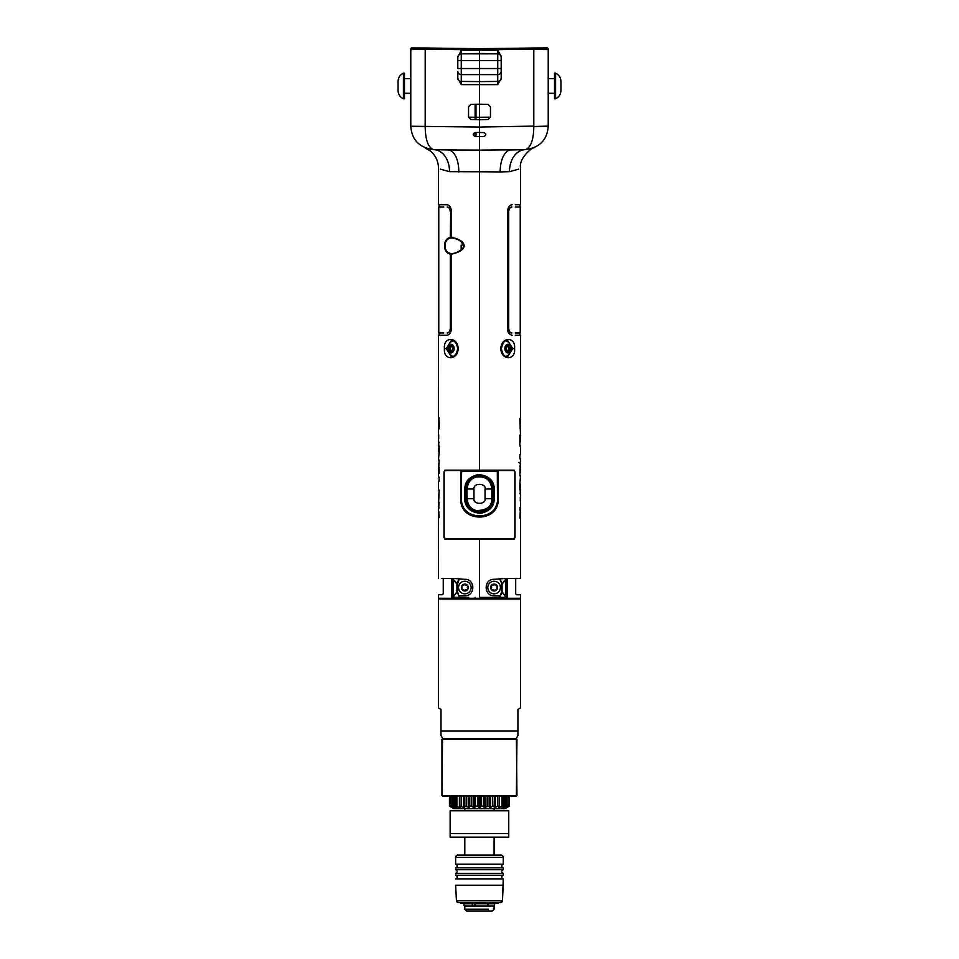 <?xml version="1.0" encoding="UTF-8"?>
<svg xmlns="http://www.w3.org/2000/svg" width="959" height="959" viewBox="0 0 959 959"><rect width="100%" height="100%" fill="white"/><g stroke="black" fill="none" stroke-linecap="round" stroke-linejoin="round"><path stroke-width="1.44" d="M548.212 126.252A23.448 23.448 0 0 1 548.212 126.276A23.448 23.448 0 0 0 548.212 126.252L548.212 126.264C547.253 139.918 539.581 147.734 525.184 149.7L479.5 150.119L479.5 136.574L483.923 136.466L479.5 136.574L479.5 150.119L447.937 149.952M501.185 78.554L501.185 78.23A3.512 3.189 180 0 1 497.733 81.419L497.733 84.608L501.185 78.554L501.185 56.365L497.733 50.3L497.733 53.824A3.512 3.512 180 0 1 501.185 57.336A3.512 3.512 0 0 0 497.733 53.824L479.5 53.5L479.5 49.856L548.212 49.125L548.212 126.109L533.827 126.516C533.6 140.158 530.723 147.89 525.184 149.7L510.931 149.952A21.973 11.1 -91 0 0 500.214 171.925L479.5 171.757L479.5 150.119L479.5 470.162L479.5 171.757L449.507 171.673L440.253 169.132M484.535 132.666L479.5 132.438L479.5 119.707L488.179 119.479L490.457 117.13L488.179 119.479M483.923 132.558C486.381 133.864 486.381 135.171 483.923 136.466M479.5 141.441L479.5 81.623L479.5 104.183L488.179 104.411L490.457 106.761L490.457 117.13M548.212 126.264L533.827 126.516M458.786 171.925A21.973 11.1 -89 0 0 448.069 149.952L433.816 149.7C419.419 147.734 411.747 139.918 410.788 126.264L410.788 49.125L479.5 49.856L479.5 48.681L547.026 47.95A1.175 1.175 0 0 1 548.212 49.125M485.829 134.512L485.733 133.912M447.637 149.94L433.816 149.7C428.277 147.89 425.4 140.158 425.173 126.516L425.209 48.01L411.95 47.95L479.5 48.681L479.5 60.537L479.5 53.5L461.267 53.824L461.267 50.3L457.815 57.336A3.512 3.512 0 0 1 461.267 53.824L459.037 54.663M457.815 78.506L461.267 84.608L461.267 81.419L479.5 81.623L479.5 60.537L479.5 84.8L479.5 81.623L497.733 81.419L497.733 74.61L461.267 74.61L461.267 53.824L497.733 53.824L497.733 68.521L457.815 68.521L457.815 57.336A3.512 3.512 180 0 1 461.267 53.824M505.153 596.462L505.489 597.385L479.5 597.385L479.5 539.138L514.12 539.138L515.031 537.376L515.031 471.912L514.12 470.162L444.88 470.162L443.969 471.912L443.969 537.376L444.88 539.138L479.5 539.138L479.5 597.385L490.301 597.385A3.668 3.668 90 0 1 489.905 598.26L469.035 598.26A3.668 3.668 90 0 1 468.639 597.385L453.511 597.385L453.295 596.618L457.527 591.787L457.527 584.043L453.295 579.212L453.511 578.445L453.008 579.368L453.008 578.409C433.816 578.433 433.816 578.433 453.008 578.409L453.847 578.445L453.008 578.409M501.929 591.943L500.023 597.385L501.473 591.787L506.004 596.702L504.89 597.397M505.992 578.409L505.153 578.445L505.992 578.409C525.184 578.433 525.184 578.433 505.992 578.409L505.992 579.368L505.489 578.445L494.005 579.332C483.588 579.02 483.588 596.042 494.005 595.743L499.795 595.839L499.795 596.654M520.521 501.161L520.521 578.409L517.596 578.421M518.747 169.132L509.493 171.673L500.214 171.925M512.154 204.711C523.254 204.711 523.254 204.711 512.154 204.711C509.421 205.094 507.85 207.444 507.443 211.747L507.443 328.254C507.443 332.006 509.013 334.343 512.154 335.29C523.254 335.29 523.254 335.29 512.154 335.29M500.826 348.596C501.161 336.477 515.99 336.453 514.551 348.596C515.99 360.704 501.173 360.74 500.826 348.596L501.389 348.596C502.684 342.687 504.758 339.93 507.587 340.313L512.729 348.596L507.587 356.868C504.566 357.06 502.504 354.303 501.389 348.596M519.838 510.128L520.114 507.275M520.269 511.411L519.91 518.016M520.521 516.637L520.485 512.322M520.305 497.17L520.305 501.161M520.521 475.964L519.874 483.612L520.521 497.17M519.838 489.761L519.838 482.281M520.15 492.926L519.874 493.573M519.838 462.454L520.449 464.707M520.521 458.893L519.874 475.964M520.521 471.804L519.838 472.128L520.521 472.128L520.401 469.287M520.138 467.249L519.874 465.918M519.874 454.806L519.874 458.893M519.838 423.938L520.473 423.938L519.874 418.484L520.521 435.686L520.293 441.907L519.874 435.074L519.838 445.995L520.521 445.995L520.521 454.806M520.269 435.074L520.497 441.907M520.473 423.938L520.521 335.29M520.473 427.93L519.838 427.93M520.21 419.79L519.874 421.085M511.77 538.538L511.77 539.138M505.489 578.445L505.705 579.212L501.929 583.887L500.023 578.445L505.129 578.457C523.566 578.445 523.566 578.445 505.153 578.445M475.988 136.49L475.988 132.534M475.988 119.611L475.988 104.279M505.513 596.462L502.084 591.787L502.084 584.043L505.992 579.368M501.929 583.887L499.807 579.224M501.473 584.043L501.473 591.787M508.342 342.015A8.199 5.802 90 0 0 506.196 340.601M506.196 356.58A8.199 5.802 90 0 0 508.342 355.166M490.457 106.761L488.179 104.411M518.687 462.49L519.358 462.478M515.247 335.278L519.946 335.278L519.934 332.953L515.247 332.953M511.483 335.278C522.703 335.278 522.703 335.278 511.483 335.278M511.483 204.723C522.703 204.723 522.703 204.723 511.483 204.723M520.234 332.941L520.234 207.048L519.934 204.723L515.247 204.711M511.543 207.048L511.531 207.048C509.589 207.276 508.498 208.834 508.294 211.747L508.294 328.254C508.498 331.155 509.589 332.725 511.543 332.953L511.902 332.941C522.955 332.941 522.955 332.941 511.902 332.941C509.984 332.725 508.917 331.167 508.714 328.254L508.294 328.254M515.247 207.048L519.131 207.048M511.89 207.048L511.902 207.048C522.955 207.06 522.955 207.06 511.902 207.048C509.984 207.264 508.929 208.834 508.714 211.747L508.714 328.254M520.485 486.716L520.485 485.218M520.485 487.843L520.485 484.127M519.874 420.45L520.138 419.467M475.101 597.385L475.101 598.26L475.101 597.385M447.23 539.138L447.23 538.538M490.457 117.178L475.101 117.274L475.101 119.587L475.101 104.303M479.5 136.574L475.077 136.466L475.101 132.558M475.077 136.466C472.619 135.183 472.619 133.876 475.077 132.558L473.195 134.787M410.788 63.534L410.788 66.495M410.788 113.641L410.788 122.548M425.209 48.01L479.5 48.681L533.803 48.01L533.815 126.109L479.5 127.056L410.788 126.252M479.5 127.056L479.5 132.438L476.563 132.51M479.5 119.707L470.821 119.479L468.543 117.13L470.821 119.479M468.543 106.761L470.821 104.411L468.543 106.761L468.543 117.13M479.5 104.183L470.821 104.411M457.815 78.23L457.815 71.422A3.512 3.189 0 0 0 461.267 74.61L461.267 81.419A3.512 3.189 180 0 1 457.815 78.23L457.815 78.554M457.815 71.422L457.815 73.495M410.788 126.264L425.173 126.516M411.95 47.95L411.95 47.95A1.175 1.175 118.9 0 0 410.788 49.125A1.175 1.175 0 0 1 411.95 47.95A1.175 1.175 0 0 0 410.788 49.125M441.404 578.421L451.689 578.445L451.689 580.998L452.972 580.998M457.527 591.787L459.205 596.654L459.205 595.839L464.995 595.743C475.412 596.042 475.412 579.02 464.995 579.332L453.511 578.445M459.205 596.654L457.071 591.943M446.834 204.711C435.746 204.711 435.746 204.711 446.834 204.711C449.567 205.094 451.138 207.444 451.545 211.747L451.545 237.305C459.601 239.103 463.808 241.92 464.192 245.732C463.88 249.484 459.661 252.289 451.545 254.159L452.42 253.536L451.042 253.548C447.026 252.768 445.06 250.167 445.12 245.732C445.18 241.248 447.146 238.647 451.042 237.928L452.42 237.928L451.545 237.305L452.42 237.928M446.834 335.29C435.746 335.29 435.746 335.29 446.834 335.29C449.567 334.907 451.138 332.557 451.545 328.254L451.545 254.159L452.42 253.536M458.174 348.596C457.875 360.656 443.022 360.776 444.449 348.596C443.022 336.417 457.863 336.501 458.174 348.596L457.611 348.596C456.94 353.655 454.866 356.412 451.401 356.868L446.271 348.596L451.413 340.313C454.902 340.721 456.963 343.478 457.611 348.596M439.138 422.032L439.054 428.793C439.678 421.612 438.143 413.077 438.491 421.9L439.09 417.932M438.599 422.044L438.479 434.787M438.479 335.29L438.515 423.626M438.754 422.044L438.647 418.388M438.695 438.778L438.695 434.787M438.479 459.984L439.126 452.348L438.479 438.778M439.162 446.187L439.162 453.667M438.85 443.022L439.126 442.375M439.162 473.494L438.551 471.241M439.126 473.494L438.479 473.494L439.126 473.494L439.126 467.381L438.479 473.494L439.126 459.984M439.162 463.82L438.479 463.82L438.599 466.661M438.862 468.711L439.126 470.03M439.126 481.142L439.126 477.055M439.162 512.01L438.527 512.01L439.126 517.464L438.503 510.02L439.126 502.54L438.479 506.867L439.126 489.953M438.731 500.886L438.503 494.041M438.527 512.01L438.479 578.409M438.527 508.03L439.162 508.03M438.79 516.158L439.126 514.863M458.977 578.445L457.071 583.887M453.008 579.368L456.916 584.043L456.916 591.787L453.487 596.462M452.972 578.445L451.689 578.445L451.689 598.26L438.443 598.26L438.443 594.736L442.375 594.736L438.443 594.736M459.193 579.224L457.527 584.043M454.11 597.397L453.847 596.462M463.641 246.631L461.435 241.896C458.114 239.774 459.361 239.63 452.336 237.928M451.773 253.584L450.286 254.087C446.426 253.08 444.544 250.299 444.628 245.732C444.628 241.141 446.522 238.359 450.286 237.388L450.706 211.747L450.706 237.928L451.773 237.892M450.286 211.747C450.059 208.882 449.016 207.324 447.17 207.048L447.529 207.048C436.297 207.048 436.297 207.048 447.529 207.048C449.423 207.324 450.49 208.882 450.706 211.747M443.753 204.711L439.054 204.723L439.066 207.048L443.753 207.048L438.766 207.048L438.766 332.941L443.753 332.941L439.054 332.953L439.066 335.278L443.753 335.29M447.517 204.723C436.297 204.723 436.309 204.723 447.517 204.723M447.517 335.278C436.309 335.278 436.297 335.278 447.517 335.278M450.706 253.596L450.706 328.254C450.49 331.107 449.423 332.677 447.529 332.953C436.297 332.953 436.297 332.953 447.529 332.953L447.17 332.941M447.158 332.941C449.028 332.677 450.059 331.119 450.286 328.254L450.706 328.254M450.286 254.087L450.286 328.254M450.658 355.166A8.199 5.802 -90 0 0 452.804 356.58M452.804 340.601A8.199 5.802 -90 0 0 450.658 342.015M438.515 449.232L438.515 450.73M438.515 448.105L438.515 451.821M439.126 515.498L438.862 516.481M403.415 98.789L403.415 73.148L404.482 73.148L404.482 98.789L403.415 98.789C400.011 97.087 398.237 94.342 398.069 90.542L398.069 81.395C398.237 77.607 400.011 74.85 403.415 73.148M555.585 73.148L555.585 98.789L554.518 98.789L554.518 73.148L555.585 73.148C558.989 74.85 560.763 77.607 560.931 81.395L560.931 90.542C560.763 94.342 558.989 97.087 555.585 98.789M520.497 594.748L516.565 594.748L515.69 593.873L516.565 594.748L520.497 594.748L520.497 598.26L507.251 598.26L507.263 578.457L515.69 578.457L506.052 578.457M515.69 578.457L515.69 593.873L515.69 578.457M515.69 580.998L515.69 590.085L515.69 580.998M515.69 587.543L515.69 583.731L515.69 587.543M495.108 598.26L507.251 598.26L495.108 598.26M507.263 590.085L506.028 590.085M507.263 580.998L506.028 580.998M452.972 590.085L451.689 590.085L451.689 598.26L507.251 598.26M443.25 578.445L443.25 593.861L442.375 594.736M461.543 471.121L497.877 471.121L497.361 470.461L497.961 498.692C496.558 510.404 489.977 516.517 478.193 517.009C467.668 515.211 461.95 509.097 461.051 498.692L461.651 470.461L461.135 471.121L497.289 470.533L497.469 498.692C498.644 521.54 460.356 521.54 461.531 498.692L461.543 471.121M494.293 498.692C493.885 500.706 495.036 509.78 481.118 513.245C465.067 512.681 464.54 500.37 464.719 498.692L464.719 489.198C465.127 487.184 463.976 478.109 477.882 474.645C493.945 475.208 494.46 487.52 494.293 489.198L494.293 498.692L493.549 498.692L493.549 489.198C493.31 487.304 493.957 477.846 480.303 475.161C465.271 476.563 465.523 487.556 465.451 489.198L465.451 498.692C465.69 500.586 465.043 510.056 478.709 512.729C493.729 511.327 493.477 500.334 493.549 498.692M497.961 471.037L497.877 498.692C499.076 522.295 459.924 522.295 461.123 498.692L461.051 498.692M466.637 498.656C465.786 502.816 472.032 512.262 479.08 511.411C486.657 512.693 493.07 503.247 492.363 498.668L492.83 498.668C493.741 502.864 487.412 512.478 480.795 511.938C472.463 513.832 465.355 503.583 466.17 498.656L466.17 488.994C465.259 484.786 471.6 475.184 478.193 475.724C486.525 473.818 493.657 484.079 492.83 488.994L492.363 498.668M492.363 488.994C493.214 484.846 486.98 475.388 479.908 476.251C472.343 474.969 465.93 484.415 466.637 488.994M466.841 498.656C467.297 505.093 470.378 509.157 476.108 510.847C487.04 510.715 492.387 506.652 492.159 498.668L492.159 488.994C491.116 479.776 485.865 475.688 476.407 476.731C470.593 478.217 467.405 482.305 466.841 488.994L467.177 498.656C467.608 504.925 470.605 508.893 476.191 510.56C486.86 510.428 492.063 506.46 491.823 498.668L492.159 498.668M473.974 498.668L473.974 488.994C473.338 482.185 486.657 483.492 485.026 488.994L485.026 498.668C486.165 504.77 472.919 504.925 473.974 498.668L467.177 498.656L466.841 488.994M492.159 488.994L491.823 488.994C490.828 480.003 485.71 476.012 476.479 477.019C470.821 478.481 467.716 482.473 467.177 488.994L473.974 488.994M485.026 488.994L491.823 488.994L491.823 498.668L485.026 498.668M465.175 498.656L465.175 489.198M466.134 488.994L466.134 498.656C465.343 515.906 493.657 515.906 492.866 498.668L492.866 488.994C493.657 471.756 465.343 471.744 466.134 488.994M447.086 538.562L445.06 538.526L444.149 536.764L444.149 472.272L445.072 470.509L460.776 470.485L460.776 498.92C459.709 523.075 499.291 523.075 498.224 498.92L498.224 470.485L513.928 470.509L514.851 472.272L514.851 536.764L513.928 538.526L446.918 538.526M513.928 538.526L511.914 538.574L513.928 538.526M449.315 539.138L509.685 539.138M461.159 245.732L461.159 249.724L461.159 245.732M463.617 244.653L463.617 246.823M461.159 246.439L461.159 245.036L461.159 246.439M464.851 593.837A6.305 6.305 90 0 1 458.546 587.531A6.305 6.305 90 0 1 464.851 581.238L464.851 581.238A6.305 6.305 90 0 1 471.145 587.531A6.305 6.305 90 0 1 464.851 593.837L464.851 593.837M461.591 587.531A3.249 3.249 -90 0 0 464.851 590.792A3.249 3.249 -90 0 0 468.1 587.531A3.249 3.249 -90 0 0 464.851 584.283A3.249 3.249 -90 0 0 461.591 587.531M464.851 590.792L464.851 590.792A3.249 3.249 90 0 1 464.048 590.684A0.911 0.911 -90 0 0 462.526 589.809A3.249 3.249 90 0 1 461.723 588.418A0.911 0.911 -90 0 0 461.723 586.656A3.249 3.249 90 0 1 462.526 585.266A0.911 0.911 -90 0 0 464.048 584.379A3.249 3.249 90 0 1 464.851 584.283L464.851 584.283M466.542 585.529A0.911 0.911 -90 0 0 467.177 585.266A0.911 0.911 90 0 1 465.654 584.379M467.177 589.809A0.911 0.911 -90 0 0 465.654 590.684A3.249 3.249 0 0 0 467.177 589.809M467.98 588.418A0.911 0.911 90 0 1 467.98 586.656M494.089 593.837A6.305 6.305 90 0 1 487.795 587.531A6.305 6.305 90 0 1 494.089 581.238A6.305 6.305 90 0 1 500.394 587.531A6.305 6.305 90 0 1 494.089 593.837A6.305 6.305 -90 0 0 500.394 587.531A6.305 6.305 -90 0 0 494.089 581.238M494.089 590.792A3.249 3.249 90 0 1 493.286 590.684A0.911 0.911 -90 0 0 491.763 589.809A3.249 3.249 90 0 1 490.84 587.531A3.249 3.249 -90 0 0 494.089 590.792A3.249 3.249 -90 0 0 497.349 587.531A3.249 3.249 -90 0 0 494.089 584.283A3.249 3.249 -90 0 0 490.84 587.531A3.249 3.249 90 0 1 494.089 584.283M490.96 588.418A0.911 0.911 -90 0 0 490.96 586.656A0.911 0.911 90 0 1 490.96 588.418M492.411 585.529A0.911 0.911 -90 0 0 493.286 584.391A0.911 0.911 90 0 1 491.763 585.266M494.904 584.391A0.911 0.911 -90 0 0 496.426 585.266M497.23 586.656A0.911 0.911 -90 0 0 497.23 588.418M494.904 590.684A0.911 0.911 90 0 1 496.426 589.809A0.911 0.911 -90 0 0 495.779 589.545M493.298 590.672A3.249 3.249 0 0 1 491.799 589.785M505.537 340.913A7.672 5.43 -90 0 1 507.551 341.488C512.681 346.223 512.681 350.958 507.551 355.693A7.672 5.43 -90 0 1 505.537 356.268M507.886 352.864A4.28 3.021 90 0 0 510.907 348.596A4.28 3.021 90 0 0 507.886 344.317A4.28 3.021 -90 0 0 504.866 348.596A4.28 3.021 -90 0 0 507.886 352.864M505.657 348.596A3.153 2.23 -90 0 1 507.886 345.444A3.153 2.23 -90 0 1 510.116 348.596A3.153 2.23 -90 0 1 507.886 351.737A3.153 2.23 -90 0 1 505.657 348.596M508.57 348.596L509.589 347.122L507.946 347.074L507.802 345.66L506.004 347.122L506.004 350.059L507.802 351.521L507.946 350.119L509.589 350.059L508.57 348.596M451.114 352.864A4.28 3.021 -90 0 0 454.134 348.596A4.28 3.021 -90 0 0 451.114 344.317A4.28 3.021 90 0 0 448.093 348.596A4.28 3.021 90 0 0 451.114 352.864M453.463 356.268A7.672 5.43 90 0 1 451.449 355.693C446.319 350.958 446.319 346.223 451.449 341.488A7.672 5.43 90 0 1 453.463 340.913M448.884 348.596A3.153 2.23 90 0 1 451.114 345.444A3.153 2.23 90 0 1 453.343 348.596A3.153 2.23 90 0 1 451.114 351.737A3.153 2.23 90 0 1 448.884 348.596M452.924 348.596L452.996 347.122L451.198 345.66L451.054 347.074L449.411 347.122L450.43 348.596L449.411 350.059L451.054 350.119L451.198 351.521L452.996 350.059L452.924 348.596M517.92 731.07L517.92 709.384L520.485 707.91L517.92 709.384L517.92 735.517L517.92 731.07L440.996 731.07L440.996 709.372L438.431 707.898L440.996 709.372M520.485 707.91L520.497 598.991L519.766 598.26L520.497 598.991L438.443 598.991L438.431 707.898M516.086 738.682L517.92 735.517L516.086 738.682M442.83 738.682L440.996 735.505L440.996 731.07L440.996 735.505L442.83 738.682M439.174 598.26L438.443 598.991L439.174 598.26M453.439 796.114L453.439 806.099L452.492 806.099L452.492 796.114L452.468 807.478L450.418 806.099L450.418 796.114M454.17 807.478L452.492 806.099M456.844 807.478L455.597 806.099L455.597 796.114M460.392 807.478L459.409 807.478L460.392 807.478L459.613 806.099L459.613 796.114M464.671 807.478L463.509 807.478L464.671 807.478L464.408 796.114M495.395 796.126L495.395 807.49L497.721 806.111L497.721 796.126M499.495 796.126L499.495 807.49L502.025 806.111L502.025 796.126M502.828 807.49L505.465 806.111L505.465 796.126M505.261 807.49L507.898 806.111L507.898 796.126M506.712 807.31L509.241 806.111L509.241 796.126M453.931 808.713L451.797 807.478L453.931 808.713L504.973 808.725L509.445 806.111L509.445 796.126L509.241 806.111M504.734 807.49L506.412 806.111L506.412 796.126L506.436 807.49L507.898 806.111M502.025 806.111L503.307 806.111L503.307 796.126L503.307 806.111L502.06 807.49M497.721 806.111L499.279 806.111L499.291 796.126L499.279 806.111L498.512 807.49M464.408 806.099L469.514 807.49L469.766 806.099L471.696 806.099L473.374 807.49L474.741 807.49L475.508 806.111L477.51 806.111L478.757 807.49L480.147 807.49L481.394 806.111L483.396 806.111L484.163 807.49L489.138 806.111L489.39 807.49L490.672 807.49L492.722 806.111L494.496 806.111L494.496 796.126L494.233 807.49M459.613 806.099L463.509 807.478L463.509 796.114L463.509 807.478M455.597 806.099L459.409 807.478L459.409 796.114L459.409 807.478M453.439 806.099L456.064 807.478M451.006 796.114L451.006 806.099L453.631 807.478M451.797 807.478L449.459 806.099L452.192 807.478M506.412 796.126L506.412 806.111L505.465 806.111M481.394 806.111L481.394 796.114M483.396 806.111L483.396 796.114M487.208 806.111L487.208 796.126M489.138 806.111L489.138 796.126M492.722 806.111L492.722 796.126M508.486 806.111L508.486 796.126M449.459 806.099L449.459 796.114M449.663 806.099L449.663 796.114M456.88 806.099L456.88 796.114M461.183 806.099L461.183 796.114M466.182 806.099L466.182 796.114M477.51 806.111L477.51 796.114M475.508 806.111L475.508 796.114M469.766 806.099L469.766 796.114M471.696 806.099L471.696 796.114M480.147 807.49L480.147 796.114M478.757 796.114L478.757 807.49M485.53 807.49L485.53 796.126M484.163 796.126L484.163 807.49M490.672 807.49L490.672 796.126M489.39 796.126L489.39 807.49M504.734 796.126L504.734 806.495M454.17 796.114L454.17 806.483L454.17 796.114M452.468 807.478L452.468 796.114M469.514 807.49L469.514 796.114M468.22 796.114L468.22 807.478M474.741 807.49L474.741 796.114M473.374 796.114L473.374 807.49M469.478 911.05L492.267 911.05L466.613 911.05L464.791 909.228L488.359 909.228M479.44 903.426L496.187 903.426L464.791 903.426L464.791 902.551M471.049 903.726L465.079 903.726A1.175 1.175 -90 0 0 463.904 904.888A1.175 1.175 -90 0 0 465.079 906.063L493.801 906.063C494.964 905.188 494.964 904.409 493.801 903.726L490.469 903.726M474.981 903.726L474.981 906.063M496.738 855.08L500.898 855.08A2.35 2.35 -90 0 1 503.259 857.43L455.633 857.418L455.633 864.215L503.259 864.227L503.259 857.43L503.259 864.227C501.077 865.426 501.077 866.636 503.259 867.847A1.822 1.822 90 0 1 501.569 866.037A1.822 1.822 90 0 1 503.259 864.227M455.633 864.215C457.815 865.426 457.815 866.636 455.633 867.847A1.822 1.822 -90 0 0 457.323 866.037A1.822 1.822 -90 0 0 455.633 864.215L455.633 857.418A2.35 2.35 90 0 1 457.982 855.08L493.106 855.08M500.898 855.08L457.982 855.08L500.898 855.08M455.633 867.847L455.633 869.729L455.633 867.847L503.259 867.847L503.259 869.729L503.259 867.847M455.633 869.729C457.815 870.94 457.815 872.139 455.633 873.349A1.822 1.822 -90 0 0 457.323 871.539A1.822 1.822 -90 0 0 455.633 869.729L503.259 869.729C501.077 870.94 501.077 872.151 503.259 873.361A1.822 1.822 90 0 1 501.569 871.539A1.822 1.822 90 0 1 503.259 869.729M455.633 873.349L455.633 875.231L455.633 873.349L503.259 873.361L503.259 875.243L503.259 873.361M455.633 875.231C457.815 876.442 457.815 877.653 455.633 878.864A1.822 1.822 -90 0 0 457.323 877.053A1.822 1.822 -90 0 0 455.633 875.231L503.259 875.243C501.077 876.454 501.077 877.653 503.247 878.864A1.822 1.822 90 0 1 501.569 877.053A1.822 1.822 90 0 1 503.259 875.243M455.633 878.864L503.247 878.864L503.247 885.217L455.633 885.217L456.448 900.825L455.633 885.217M503.247 885.217L502.432 900.837L456.448 900.825L458.27 902.551L500.622 902.551A1.822 1.822 -90 0 0 502.432 900.837L503.247 878.864M502.432 900.837L500.622 902.551L458.27 902.551A1.822 1.822 90 0 1 456.448 900.825M464.791 903.138L498.356 903.138L494.089 902.551M472.26 906.063L472.26 903.726L493.801 903.726L479.44 903.726M465.079 906.063L470.953 906.063M489.042 906.063L493.801 906.063M442.531 796.114L516.374 796.126L516.961 739.269L441.943 739.269L441.943 795.526L442.531 738.682L516.386 738.682L516.961 795.538L441.943 795.526M508.749 810.775L450.143 810.763L508.749 810.775L508.749 837.147L508.749 810.775M450.143 810.763L450.143 837.147L508.749 837.147M497.733 50.3L461.267 50.3M461.267 84.608L497.733 84.608M501.185 68.521L497.733 68.521L497.733 74.61A3.512 3.189 180 0 0 501.185 71.422M501.185 60.537L457.815 60.537M525.076 149.7A21.973 16.063 -91 0 0 509.493 171.673M505.777 579.368L505.777 596.462M514.551 348.596L512.729 348.596M468.543 117.178L475.101 117.262M433.924 149.7A21.973 16.063 -89 0 1 449.507 171.673M453.223 596.462L453.223 579.368M464.192 245.732L462.897 248.069C459.397 251.462 455.873 253.284 452.336 253.548M444.449 348.596L446.271 348.596M494.293 489.198L493.549 489.198M464.719 498.692L465.451 498.692M464.719 489.198L465.451 489.198M461.051 471.037L461.531 498.692M464.851 590.996A3.452 3.452 90 0 1 461.387 587.531A3.452 3.452 90 0 1 464.851 584.079L464.851 584.079A3.452 3.452 -90 0 1 468.304 587.531A3.452 3.452 -90 0 1 464.851 590.996M494.089 590.996A3.452 3.452 90 0 1 490.636 587.531A3.452 3.452 90 0 1 494.089 584.079A3.452 3.452 -90 0 1 497.553 587.531A3.452 3.452 -90 0 1 494.089 590.996M500.622 902.551L458.27 902.551M450.143 833.623L508.749 833.635M533.803 48.01L547.05 47.95M497.733 53.824L500.238 54.939M533.875 147.866C532.461 147.147 518.495 158.343 520.521 168.077L520.521 204.711M506.028 578.421L506.028 596.462M520.521 578.421L519.119 578.445M506.004 596.702L505.813 597.385M425.125 147.866L430.231 150.911C435.578 155.382 438.323 161.112 438.479 168.077L438.479 204.711M438.479 473.494L438.479 477.055M438.479 481.142L438.479 489.953M452.972 596.462L452.972 578.421M452.996 596.702L453.187 597.385M404.482 93.299L410.788 93.299M404.482 78.65L410.788 78.65M554.518 78.65L548.212 78.65M554.518 93.299L548.212 93.299M510.919 538.538L510.919 539.138M448.033 538.538L448.033 539.138M504.973 808.725L507.119 807.49M492.267 911.05L494.089 909.228L494.089 906.063M494.101 808.725L494.101 810.775M494.089 837.147L494.089 855.08M464.803 808.713L464.803 810.775M464.803 837.147L464.803 855.08M464.791 906.063L464.791 909.228M487.927 906.063L487.927 903.426L498.356 903.138M455.633 857.418C456.975 855.236 457.767 854.457 457.982 855.08M460.524 903.138L470.953 903.426"/></g></svg>

